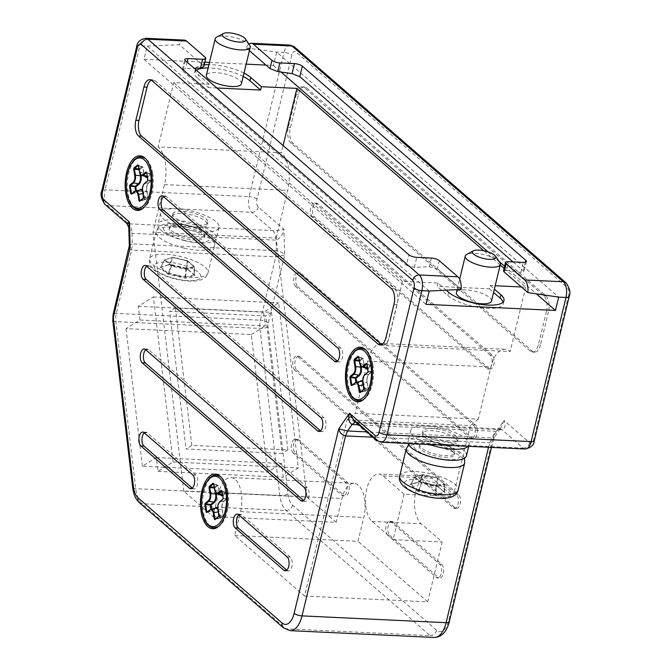 <?xml version="1.0" encoding="UTF-8"?>
<svg xmlns="http://www.w3.org/2000/svg" width="671" height="671" viewBox="0 0 671 671"><rect width="100%" height="100%" fill="white"/><g stroke="black" fill="none" stroke-linecap="round" stroke-linejoin="round"><path stroke-width="0.5" stroke-dasharray="3.35 2.52" d="M139.945 320.017L138.301 306.261L153.382 296.934L173.051 462.025L157.97 471.352L156.326 457.588L142.411 466.194L267.712 472.107L251.323 334.527L126.022 328.622L139.945 320.017L265.246 325.921L263.602 312.166L278.683 302.847L298.343 467.939L283.271 477.257L281.627 463.502L267.712 472.107M142.411 466.194L126.022 328.622M456.087 436.175A18.033 5.695 13.6 0 0 436.972 428.954A18.033 5.695 13.6 0 0 422.898 431.193A18.033 5.695 13.6 0 0 424.76 434.699A18.033 5.695 13.6 0 0 443.875 441.912A18.033 5.695 13.6 0 0 457.949 439.673A18.033 5.695 13.6 0 0 456.087 436.175M429.197 291.029L147.192 46.022L143.98 59.325L204.848 62.202M209.469 62.42L246.156 64.148M266.01 65.079L273.449 65.431L276.67 52.128L558.675 297.136M172.85 213.806A18.033 5.695 13.6 0 0 172.816 213.923A18.033 5.695 13.6 0 0 188.819 223.653A18.033 5.695 13.6 0 0 207.842 222.52A18.033 5.695 13.6 0 0 207.876 222.403A18.033 5.695 13.6 0 0 191.872 212.673A18.033 5.695 13.6 0 0 172.85 213.806M431.378 258.058L429.281 266.723L414.334 267.394L406.341 265.322L408.882 254.812M513.013 261.908L523.288 270.832L523.925 271.931L520.839 272.418L506.555 270.371L508.652 261.707M446.265 290.216L438.012 283.045L402.508 281.367L386.949 345.674L510.161 351.487A28.853 14.25 -87.3 0 0 505.087 349.272A28.853 14.25 -87.3 0 0 490.954 366.995L478.348 419.107L355.135 413.294L347.133 419.761L304.483 596.041L234.783 535.483L240.554 511.646A24.642 12.17 -87.3 0 0 230.807 477.551A24.642 12.17 -87.3 0 0 218.738 492.699L212.967 516.527L183.787 491.172L306.999 496.985L276.158 238.096L152.954 232.292L164.487 184.6A28.853 14.25 -87.3 0 0 158.155 146.89L281.367 152.703L283.103 145.54M216.867 87.985L208.413 87.591L209.218 84.261L173.714 82.592L158.155 146.89M276.158 238.096L287.7 190.405A28.853 14.25 -87.3 0 0 281.367 152.703M191.831 445.376L175.441 307.796L271.503 312.325L287.893 449.905L191.831 445.376L186.026 448.958L282.088 453.487L265.708 315.915L169.646 311.386L186.026 448.958M183.787 491.172L152.954 232.292M212.967 516.527L336.179 522.34L306.999 496.985M234.783 535.483L357.995 541.296L363.766 517.458A24.642 12.17 -87.3 0 0 354.011 483.363A24.642 12.17 -87.3 0 0 341.95 498.503L336.179 522.34M304.483 596.041L427.695 601.853L357.995 541.296M347.133 419.761L470.346 425.573L453.177 496.523L432.166 478.264A24.642 12.17 -87.3 0 0 427.821 476.376A24.642 12.17 -87.3 0 0 414.93 495.886A24.642 12.17 -87.3 0 0 421.162 523.724L442.181 541.983L427.695 601.853M404.101 494.217L383.082 475.957A24.642 12.17 -87.3 0 0 378.746 474.062A24.642 12.17 -87.3 0 0 365.854 493.571A24.642 12.17 -87.3 0 0 372.086 521.409L393.105 539.669L404.101 494.217L453.177 496.523M393.105 539.669L442.181 541.983M478.348 419.107L470.346 425.573M386.949 345.674A28.853 14.25 -87.3 0 0 381.874 343.46A28.853 14.25 -87.3 0 0 367.742 361.191L355.135 413.294M173.051 462.025L298.343 467.939M153.382 296.934L278.683 302.847M251.323 334.527L265.246 325.921M138.301 306.261L263.602 312.166M156.326 457.588L281.627 463.502M157.97 471.352L283.271 477.257M185.406 60.658L182.864 71.16L182.26 69.927L185.54 68.61L194.12 68.232M521.409 286.978L525.72 287.18L504.072 268.375M500.205 265.011L483.783 250.744M525.72 287.18L510.161 351.487M438.012 283.045L437.207 286.366L489.411 288.832L490.216 285.502L495.19 285.737M248.949 44.051A12.019 5.938 -87.3 0 0 246.24 47.901L249.419 50.669M503.468 270.849L506.555 270.371M246.24 47.901L276.67 52.128L283.984 52.472L249.109 196.603L105.02 189.809A12.019 5.938 -87.3 0 0 107.654 205.519L128.706 223.812L272.803 230.606C277.853 230.48 281.577 230.052 283.976 229.306L284.697 254.98L268.299 322.768A6.014 2.969 -87.3 0 0 268.065 326.869L287.96 493.931A18.033 8.908 -87.3 0 0 292.631 505.179L436.653 630.312A18.033 8.908 -87.3 0 0 448.656 620.616L493.277 436.192L494.368 437.366L491.692 437.786L366.777 431.898M273.449 65.431L281.082 72.065M488.069 251.893L499.174 261.539M504.584 266.244L536.389 293.873M143.98 59.325L425.976 304.34M145.775 38.289A12.019 5.938 -87.3 0 0 139.887 45.678L147.192 46.022L179.409 44.756L203.17 65.389L203.774 66.63M182.864 71.16L406.341 265.322M429.281 266.723L437.282 268.794L461.044 289.436M184.408 40.117A12.019 5.938 -87.3 0 0 179.409 44.756M129.31 245.72L132.271 243.917L131.642 250.082L116.326 313.416A12.019 5.938 -87.3 0 0 115.848 321.619L135.743 488.681A24.047 11.877 -87.3 0 0 141.975 503.686L285.997 628.811A24.047 11.877 -87.3 0 0 290.233 630.656M128.983 248.849L131.642 250.082L275.739 256.876L284.697 254.98C282.944 252.749 280.168 251.331 276.368 250.711L132.271 243.917L131.977 233.357C131.768 228.886 130.677 225.699 128.706 223.812M489.033 368.555L314.506 216.934A7.213 3.565 92.7 0 1 312.686 208.782A7.213 3.565 92.7 0 1 316.46 203.07A7.213 3.565 92.7 0 1 317.727 203.623L492.254 355.253A7.213 3.565 92.7 0 1 494.074 363.405A7.213 3.565 92.7 0 1 490.3 369.109A7.213 3.565 92.7 0 1 489.033 368.555L486.945 368.463A7.213 3.565 92.7 0 0 488.211 369.016L490.3 369.109M492.254 355.253L490.165 355.152A7.213 3.565 92.7 0 1 491.986 363.305A7.213 3.565 92.7 0 1 488.211 369.016M490.165 355.152L315.638 203.531A7.213 3.565 92.7 0 0 314.372 202.977L316.46 203.07M256.993 199.161A6.014 1.896 -166.4 0 0 249.109 196.603A12.019 5.938 -87.3 0 0 251.751 212.313L272.803 230.606C274.775 232.493 275.865 235.68 276.066 240.151C280.478 238.146 283.112 234.531 283.976 229.306L258.31 207.012A6.014 2.969 -87.3 0 1 256.993 199.161L291.86 55.03A6.014 2.969 -87.3 0 1 295.861 51.801L567.221 287.557A6.014 2.969 -87.3 0 1 568.547 295.416A6.014 1.896 13.6 0 1 569.167 296.582M128.79 227.586L131.977 233.357L276.066 240.151L276.368 250.711L275.739 256.876L260.415 320.21L116.326 313.416A6.014 1.896 -166.4 0 0 113.139 314.313M491.466 447.406L494.368 437.366L500.851 427.88L499.861 428.878L502.059 429.784L523.112 448.077L379.014 441.283L357.962 422.99L355.848 422.067L499.945 428.861L496.112 431.327L500.851 427.88L504.013 420.482L493.277 436.192L493.336 439.681L489.637 442.717L372.883 437.207M546.446 311.478L538.402 344.735A12.019 5.938 -87.3 0 1 532.514 352.124A12.019 5.938 -87.3 0 1 530.4 351.201L290.962 143.175A12.019 5.938 -87.3 0 1 288.32 127.465L296.372 94.208A12.019 5.938 -87.3 0 1 302.26 86.819A12.019 5.938 -87.3 0 1 304.374 87.742L543.812 295.768A12.019 5.938 92.7 0 1 546.446 311.478L548.534 311.579L540.49 344.835L538.402 344.735M314.506 216.934L312.418 216.834L486.945 368.463M312.418 216.834A7.213 3.565 92.7 0 1 310.598 208.681A7.213 3.565 92.7 0 1 314.372 202.977M320.495 430.841L320.772 431.084A7.213 3.565 -87.3 0 0 322.046 431.638A7.213 3.565 -87.3 0 0 325.821 425.926A7.213 3.565 -87.3 0 0 323.992 417.781L149.474 266.152A7.213 3.565 92.7 0 0 148.199 265.599A7.213 3.565 92.7 0 0 146.614 266.244M303.644 500.507L303.921 500.751A7.213 3.565 -87.3 0 0 305.188 501.296A7.213 3.565 -87.3 0 0 308.97 495.592A7.213 3.565 -87.3 0 0 307.142 487.44L148.585 349.683A7.213 3.565 92.7 0 0 147.31 349.13A7.213 3.565 92.7 0 0 145.724 349.776M287.154 556.955L290.291 557.106A7.213 3.565 92.7 0 1 292.111 565.25A7.213 3.565 92.7 0 1 288.337 570.962A7.213 3.565 92.7 0 1 287.071 570.409L286.794 570.165M290.291 557.106L241.602 514.808A7.213 3.565 92.7 0 0 240.335 514.254A7.213 3.565 92.7 0 0 238.75 514.9M337.714 347.972L340.851 348.115A7.213 3.565 92.7 0 1 342.671 356.267A7.213 3.565 92.7 0 1 338.897 361.971A7.213 3.565 92.7 0 1 337.63 361.417L337.354 361.183M340.851 348.115L166.324 196.486A7.213 3.565 92.7 0 0 165.058 195.932A7.213 3.565 92.7 0 0 163.472 196.578M192.711 474.9L195.84 475.051A7.213 3.565 92.7 0 1 197.668 483.195A7.213 3.565 92.7 0 1 193.894 488.907A7.213 3.565 92.7 0 1 192.627 488.354L192.351 488.111M195.84 475.051L147.159 432.753A7.213 3.565 92.7 0 0 145.884 432.199A7.213 3.565 92.7 0 0 144.307 432.845M387.695 535.148A7.213 3.565 92.7 0 1 385.875 527.003A7.213 3.565 92.7 0 1 389.65 521.292L391.738 521.392A7.213 3.565 92.7 0 0 387.964 527.104A7.213 3.565 92.7 0 0 389.784 535.248L387.695 535.148L436.385 577.446A7.213 3.565 92.7 0 0 437.651 577.999L439.74 578.1A7.213 3.565 92.7 0 1 438.473 577.546L436.385 577.446M389.65 521.292A7.213 3.565 92.7 0 1 390.916 521.845L439.606 564.143A7.213 3.565 92.7 0 1 441.426 572.296A7.213 3.565 92.7 0 1 437.651 577.999M391.738 521.392A7.213 3.565 92.7 0 1 393.005 521.946L390.916 521.845M389.784 535.248L438.473 577.546M393.005 521.946L441.694 564.244A7.213 3.565 92.7 0 1 443.514 572.388A7.213 3.565 92.7 0 1 439.74 578.1M293.252 453.093A7.213 3.565 92.7 0 1 291.432 444.948A7.213 3.565 92.7 0 1 295.206 439.237L297.295 439.337A7.213 3.565 92.7 0 0 293.521 445.049A7.213 3.565 92.7 0 0 295.341 453.193L293.252 453.093L341.942 495.391A7.213 3.565 92.7 0 0 343.208 495.944L345.297 496.045A7.213 3.565 92.7 0 1 344.03 495.492L341.942 495.391M295.206 439.237A7.213 3.565 92.7 0 1 296.473 439.79L345.162 482.088A7.213 3.565 92.7 0 1 346.982 490.241A7.213 3.565 92.7 0 1 343.208 495.944M297.295 439.337A7.213 3.565 92.7 0 1 298.561 439.891L347.251 482.189A7.213 3.565 92.7 0 1 349.071 490.342A7.213 3.565 92.7 0 1 345.297 496.045M295.341 453.193L344.03 495.492M298.712 356.267A7.213 3.565 92.7 0 0 294.938 361.979A7.213 3.565 92.7 0 0 296.767 370.124L294.678 370.023L453.235 507.788A7.213 3.565 -87.3 0 0 454.51 508.341A7.213 3.565 -87.3 0 0 458.285 502.629A7.213 3.565 -87.3 0 0 456.456 494.485L297.899 356.72A7.213 3.565 92.7 0 0 296.624 356.167L298.712 356.267A7.213 3.565 92.7 0 1 299.987 356.821L297.899 356.72M294.678 370.023A7.213 3.565 92.7 0 1 292.85 361.879A7.213 3.565 92.7 0 1 296.624 356.167M296.767 370.124L455.324 507.888A7.213 3.565 -87.3 0 0 456.599 508.442A7.213 3.565 -87.3 0 0 460.373 502.73A7.213 3.565 -87.3 0 0 458.545 494.577L299.987 356.821M299.601 272.736A7.213 3.565 92.7 0 0 295.827 278.448A7.213 3.565 92.7 0 0 297.656 286.592L295.567 286.492L470.094 438.121A7.213 3.565 -87.3 0 0 471.361 438.675A7.213 3.565 -87.3 0 0 475.135 432.971A7.213 3.565 -87.3 0 0 473.307 424.818L298.788 273.189A7.213 3.565 92.7 0 0 297.513 272.636L299.601 272.736A7.213 3.565 92.7 0 1 300.876 273.29L298.788 273.189M295.567 286.492A7.213 3.565 92.7 0 1 293.739 278.348A7.213 3.565 92.7 0 1 297.513 272.636M297.656 286.592L472.183 438.222A7.213 3.565 -87.3 0 0 473.449 438.775A7.213 3.565 -87.3 0 0 477.224 433.063A7.213 3.565 -87.3 0 0 475.395 424.919L300.876 273.29M540.49 344.835A12.019 5.938 -87.3 0 1 534.602 352.225A12.019 5.938 -87.3 0 1 532.489 351.302L293.051 143.275A12.019 5.938 -87.3 0 1 290.409 127.565L298.461 94.301A12.019 5.938 -87.3 0 1 304.349 86.92A12.019 5.938 -87.3 0 1 306.462 87.842L545.9 295.869A12.019 5.938 92.7 0 1 548.534 311.579M209.218 84.261L198.574 75.018L197.769 78.348L208.413 87.591M243.187 76.435A30.052 9.495 13.6 0 0 208.127 67.956M196.418 70.229A30.052 9.495 13.6 0 0 194.657 72.51A30.052 9.495 13.6 0 0 197.769 78.348M241.426 83.699A18.033 5.695 13.6 0 0 225.213 74.036A18.033 5.695 13.6 0 0 206.374 75.219M243.992 73.105A30.052 9.495 13.6 0 0 208.933 64.626M204.202 64.852A30.052 9.495 13.6 0 0 195.924 68.148M195.429 69.365A30.052 9.495 13.6 0 0 198.574 75.018M490.216 285.502L494.376 289.117M489.411 288.832L493.571 292.439M448.647 292.288L447.842 295.617L437.207 286.366M447.842 295.617A30.052 9.495 13.6 0 0 479.698 307.637A30.052 9.495 13.6 0 0 503.166 303.913A30.052 9.495 13.6 0 0 503.091 302.135M491.474 301.086A18.033 5.695 13.6 0 0 489.612 297.589A18.033 5.695 13.6 0 0 470.497 290.367A18.033 5.695 13.6 0 0 456.423 292.606M499.778 262.411A18.033 5.695 13.6 0 0 498.461 260.994A18.033 5.695 13.6 0 0 482.315 254.309A18.033 5.695 13.6 0 0 466.722 254.418M455.55 438.389A18.033 5.695 13.6 0 0 436.435 431.176A18.033 5.695 13.6 0 0 422.361 433.407A18.033 5.695 13.6 0 0 424.223 436.913A18.033 5.695 13.6 0 0 443.338 444.127A18.033 5.695 13.6 0 0 457.412 441.887A18.033 5.695 13.6 0 0 455.55 438.389M429.423 444.479A30.052 9.495 -166.4 0 1 410.677 430.581A30.052 9.495 -166.4 0 1 426.588 426.093A30.052 9.495 -166.4 0 1 456.137 433.063A30.052 9.495 -166.4 0 1 469.096 444.722A30.052 9.495 -166.4 0 1 468.173 446.307M408.077 443.472A30.052 9.495 -166.4 0 1 407.993 441.669A30.052 9.495 -166.4 0 1 423.904 437.182A30.052 9.495 -166.4 0 1 453.453 444.152A30.052 9.495 -166.4 0 1 466.42 455.802M452.866 449.478A18.033 5.695 13.6 0 0 433.751 442.264A18.033 5.695 13.6 0 0 419.677 444.496A18.033 5.695 13.6 0 0 421.539 448.002A18.033 5.695 13.6 0 0 440.654 455.215A18.033 5.695 13.6 0 0 454.728 452.975A18.033 5.695 13.6 0 0 452.866 449.478M452.464 451.138A18.033 5.695 13.6 0 0 433.349 443.925A18.033 5.695 13.6 0 0 419.274 446.156A18.033 5.695 13.6 0 0 421.136 449.662A18.033 5.695 13.6 0 0 440.251 456.876A18.033 5.695 13.6 0 0 454.326 454.644A18.033 5.695 13.6 0 0 452.464 451.138M445.007 492.732L437.073 485.838L419.61 481.753L410.09 484.563L418.025 491.466L435.487 495.55L445.007 492.732L444.303 491.986L436.486 485.41L419.61 481.753L420.356 481.635L419.61 481.753L420.356 481.635L422.948 474.59L422.353 474.842L422.873 474.867L422.353 474.842L422.873 474.867L422.353 474.842L419.845 481.61L411.046 484.21L418.352 490.769L418.025 491.466L418.83 490.979L418.352 490.769L421.631 482.675L421.489 483.321L421.002 483.112L421.631 482.675L421.489 483.321L421.002 483.112L414.426 477.182L415.022 476.938L414.393 477.366L415.022 476.938L414.393 477.366L415.022 476.938L421.631 482.675L436.167 486.081L436.544 486.743L436.024 486.718L436.167 486.081L436.544 486.743L436.024 486.718L436.167 486.081L444.101 483.732L444.269 492.178L434.959 494.745L435.487 495.55L436.544 486.743L444.47 484.403M437.073 485.838L436.486 485.41L437.073 485.838L436.486 485.41L437.408 478.264L437.895 478.473L437.492 477.995L422.873 474.867M422.604 474.59L414.426 477.182L411.046 484.21L410.09 484.563L411.013 484.395L410.09 484.563L411.013 484.395L414.393 477.366M414.426 477.182L422.948 474.59L437.408 478.264M444.504 484.219L437.492 477.995L444.504 484.219L444.303 491.986M436.972 485.619L437.794 478.138M436.326 486.752L436.116 486.332M414.653 477.047L410.602 484.529L419.82 481.837L436.855 485.821L444.579 492.489L444.378 484.001M249.696 45.142A18.033 5.695 13.6 0 0 234.062 37.45A18.033 5.695 13.6 0 0 216.641 37.148M287.893 449.905L282.088 453.487M271.503 312.325L265.708 315.915M175.441 307.796L169.646 311.386M402.508 281.367L173.714 82.592M357.962 422.99L502.059 429.784C505.297 428.081 505.942 424.986 504.013 420.482L529.671 442.776A6.014 2.969 -87.3 0 0 533.671 439.547L568.547 295.416M391.361 288.58L394.498 288.731L155.06 80.705A12.019 5.938 -87.3 0 0 152.938 79.782A12.019 5.938 -87.3 0 0 151.352 80.134M394.498 288.731A12.019 5.938 92.7 0 1 397.131 304.441L389.088 337.698L385.951 337.555M381.656 344.584A12.019 5.938 -87.3 0 0 383.2 345.087A12.019 5.938 -87.3 0 0 389.088 337.698M227.914 491.541A26.228 12.95 -87.3 0 0 221.245 477.173A26.228 12.95 -87.3 0 0 207.012 483.078A26.228 12.95 -87.3 0 0 203.229 511.478A26.228 12.95 -87.3 0 0 218.931 526.274A26.228 12.95 -87.3 0 0 227.914 491.541M372.917 364.605A26.228 12.95 -87.3 0 0 366.249 350.237A26.228 12.95 -87.3 0 0 352.015 356.142A26.228 12.95 -87.3 0 0 348.232 384.542A26.228 12.95 -87.3 0 0 363.934 399.337A26.228 12.95 -87.3 0 0 372.917 364.605M367.733 372.699L368.127 371.407M152.636 173.219A26.228 12.95 -87.3 0 0 145.968 158.851A26.228 12.95 -87.3 0 0 131.734 164.756A26.228 12.95 -87.3 0 0 127.951 193.164A26.228 12.95 -87.3 0 0 143.653 207.951A26.228 12.95 -87.3 0 0 152.636 173.219M147.452 181.313L147.846 180.021M363.716 389.65L364.127 388.475L362.952 382.151M359.966 391.839L360.268 392.2L359.966 391.839L360.268 392.2L364.001 389.188M351.789 384.835L356.695 384.156L360.21 381.061M358.717 356.955L363.078 358.649L362.608 358.054A17.06 8.429 -87.3 0 0 359.731 360.377L359.597 361.099L360.302 360.889L359.731 360.377L359.597 361.099L360.302 360.889L359.195 360.31M361.954 366.869L360.268 364.789L358.566 356.838M358.868 357.198L362.927 358.406L364.127 364.89L359.74 363.036M364.974 374.67L368.773 374.393L369.117 373.873C367.305 375.726 366.618 378.553 367.062 382.361L363.103 382.395C362.659 378.93 363.279 376.364 364.974 374.67L368.069 372.17L371.952 371.835L372.153 371.164L368.773 374.393C367.171 376.079 366.551 378.654 366.903 382.118L368.102 388.601L367.817 389.071L367.951 388.35L367.817 389.071L367.951 388.35L367.817 389.071L363.17 389.205M368.773 374.393L369.117 373.873L368.773 374.393M366.802 364.034L371.373 365.863L367.037 364.202L368.27 371.524L372.288 371.306L369.117 373.873M367.674 367.859L368.203 368.429L371.206 365.527A17.06 8.429 -87.3 0 1 372.153 371.164L372.288 371.306A16.473 8.136 -87.3 0 0 371.373 365.863L370.853 365.292L371.373 365.863L370.853 365.292L367.683 367.851M361.241 366.467L360.302 360.889A16.473 8.136 -87.3 0 1 363.078 358.649L364.387 366.181L366.098 368.245L364.194 364.764L362.927 358.272M372.128 371.558L371.39 365.569L366.743 363.908M359.32 361.065L360.277 365.175M360.268 392.2L364.94 391.394L365.334 390.832L364.286 384.6L363.581 384.802L364.621 391.042L364.94 391.394L364.621 391.042L364.94 391.394L365.334 390.832L364.621 391.042L364.94 391.394L365.334 390.832L361.459 391.587M363.296 388.501L367.951 388.35L367.817 389.071A17.06 8.429 -87.3 0 1 364.94 391.394L365.334 390.832A16.473 8.136 -87.3 0 0 368.102 388.601L367.062 382.361M363.313 384.86L362.944 382.655M352.468 384.701L356.343 383.921A17.06 8.429 -87.3 0 1 355.915 382.151M356.519 384.164L356.972 383.98M363.019 358.247L358.641 356.829M143.435 198.264L143.846 197.098L142.671 190.765M139.677 200.453L139.987 200.814L139.677 200.453L139.987 200.814L143.711 197.802M131.508 193.449L136.414 192.77L139.929 189.675M138.436 165.569L142.797 167.272L142.319 166.668A17.06 8.429 -87.3 0 0 139.451 168.991L139.316 169.713L140.021 169.511L139.451 168.991L139.316 169.713L140.021 169.511L138.905 168.933M141.673 175.483L140.449 174.401L139.459 171.65M144.684 183.292L148.492 183.015L148.828 182.487C147.024 184.34 146.337 187.167 146.781 190.975L142.822 191.009C142.378 187.553 142.998 184.978 144.684 183.292L147.788 180.784L151.671 180.449L151.864 179.778L148.492 183.015C146.89 184.693 146.27 187.268 146.622 190.732L147.821 197.215L147.536 197.693L147.67 196.972L147.536 197.693L147.67 196.972L147.536 197.693L142.889 197.819M148.492 183.015L148.828 182.487L148.492 183.015M146.521 172.648L151.092 174.477L146.756 172.824L147.989 180.138L152.007 179.92L148.828 182.487M150.925 174.141A17.06 8.429 -87.3 0 1 151.864 179.778L152.007 179.92A16.473 8.136 -87.3 0 0 151.092 174.477L150.572 173.915L151.092 174.477L150.572 173.915L147.402 176.473L147.922 177.043L151 174.049M140.96 175.081L140.021 169.511A16.473 8.136 -87.3 0 1 142.797 167.272L143.896 174.158L145.817 176.867L143.913 173.378L142.797 166.953L138.36 165.452M138.587 165.812L139.61 171.902L143.846 173.504L142.646 167.02L138.301 165.46M139.031 169.679L139.996 173.797M139.987 200.814L144.659 200.008L145.053 199.455L144.005 193.214L143.292 193.424L144.34 199.656L144.659 200.008L144.34 199.656L144.659 200.008L145.053 199.455L144.34 199.656L144.659 200.008L145.053 199.455L141.178 200.201M143.015 197.115L147.67 196.972L147.536 197.693A17.06 8.429 -87.3 0 1 144.659 200.008L145.053 199.455A16.473 8.136 -87.3 0 0 147.821 197.215L146.781 190.975M143.032 193.474L142.663 191.269M132.187 193.315L136.062 192.543A17.06 8.429 -87.3 0 1 135.634 190.765M136.238 192.778L136.691 192.594M218.712 516.586L219.123 515.412L217.949 509.079M214.955 518.775L215.265 519.136L214.955 518.775L215.265 519.136L218.989 516.125M206.785 511.763L211.692 511.084L215.206 507.997M213.714 483.883L218.075 485.586L217.597 484.99A17.06 8.429 -87.3 0 0 214.728 487.305L214.594 488.035L215.299 487.825L214.728 487.305L214.594 488.035L215.299 487.825L214.183 487.247M216.951 493.806L215.726 492.715L214.737 489.973M222.73 499.627L223.124 498.343M221.799 490.962L226.37 492.799L222.034 491.138L223.267 498.461L227.284 498.243L224.106 500.801C222.302 502.654 221.615 505.489 222.051 509.297L218.1 509.331C217.656 505.867 218.276 503.292 219.962 501.606L223.77 501.329C222.168 503.015 221.539 505.59 221.9 509.054L223.099 515.529L222.814 516.007L222.948 515.286L222.814 516.007L222.948 515.286L222.814 516.007L218.167 516.142M223.77 501.329L224.106 500.801L223.77 501.329M224.106 500.801L227.284 498.243A16.473 8.136 -87.3 0 0 226.37 492.799L226.194 492.455A17.06 8.429 -87.3 0 1 227.142 498.092L226.949 498.763L227.142 498.092L226.949 498.763L227.142 498.092L226.949 498.763L223.066 499.107L219.962 501.606M226.37 492.799L225.85 492.229L222.68 494.787L223.2 495.366L226.37 492.799M216.238 493.403L215.299 487.825A16.473 8.136 -87.3 0 1 218.075 485.586L219.174 492.48L221.095 495.181L219.191 491.7L218.075 485.276L213.638 483.766M213.864 484.135L214.888 490.216L219.123 491.826L217.924 485.343L213.579 483.783M214.309 488.002L215.274 492.111M215.265 519.136L219.937 518.331L220.331 517.769L219.283 511.537L218.57 511.738L219.618 517.978L219.937 518.331L219.618 517.978L219.937 518.331L220.331 517.769L219.618 517.978L219.937 518.331L220.331 517.769L216.456 518.524M218.293 515.437L222.948 515.286L222.814 516.007A17.06 8.429 -87.3 0 1 219.937 518.331L220.331 517.769A16.473 8.136 -87.3 0 0 223.099 515.529L222.051 509.297M218.31 511.797L217.941 509.591M207.456 511.629L211.34 510.857A17.06 8.429 -87.3 0 1 210.912 509.088M211.516 511.101L211.969 510.908M172.313 216.02A18.033 5.695 13.6 0 0 172.279 216.137A18.033 5.695 13.6 0 0 188.283 225.867A18.033 5.695 13.6 0 0 207.305 224.735A18.033 5.695 13.6 0 0 207.339 224.617A18.033 5.695 13.6 0 0 191.336 214.888A18.033 5.695 13.6 0 0 172.313 216.02M186.949 229.448A30.052 9.495 -166.4 0 1 160.595 213.311A30.052 9.495 -166.4 0 1 192.669 211.306A30.052 9.495 -166.4 0 1 219.023 227.444A30.052 9.495 -166.4 0 1 186.949 229.448M184.265 240.537A30.052 9.495 -166.4 0 1 157.911 224.399A30.052 9.495 -166.4 0 1 189.985 222.395A30.052 9.495 -166.4 0 1 216.339 238.532A30.052 9.495 -166.4 0 1 184.265 240.537M188.048 225.833A18.033 5.695 13.6 0 0 169.595 227.226A18.033 5.695 13.6 0 0 186.202 237.098A18.033 5.695 13.6 0 0 204.655 235.706A18.033 5.695 13.6 0 0 188.048 225.833M187.645 227.494A18.033 5.695 13.6 0 0 169.193 228.886A18.033 5.695 13.6 0 0 185.8 238.767A18.033 5.695 13.6 0 0 204.252 237.366A18.033 5.695 13.6 0 0 187.645 227.494M194.925 275.462L186.991 268.568L169.528 264.483L160.008 267.293L167.951 274.187L185.406 278.272L194.925 275.462L194.221 274.716L186.89 268.35L170.275 264.366L160.008 267.293L160.939 267.125L164.345 259.912L164.94 259.66L164.32 260.096L164.94 259.66L164.32 260.096L164.94 259.66L171.55 265.406L171.415 266.051L170.929 265.842L171.55 265.406L171.415 266.051L170.929 265.842L171.55 265.406L186.093 268.803L186.463 269.474L185.951 269.448L186.093 268.803L186.463 269.474L185.951 269.448L186.093 268.803L194.02 266.462L194.196 274.9L184.886 277.475L185.406 278.272L186.463 269.474L194.389 267.133M169.528 264.483L172.279 257.572L172.875 257.32L164.345 259.912L172.875 257.32L172.279 257.572L172.875 257.32L170.275 264.366L169.528 264.483M167.951 274.187L168.27 273.491L184.886 277.475L185.951 269.448L171.415 266.051L168.756 273.701L167.951 274.187M186.991 268.568L186.404 268.14L186.991 268.568L186.404 268.14L187.326 260.994L187.813 261.204L187.41 260.725L172.791 257.597M164.32 260.096L170.929 265.842L168.27 273.491L160.939 267.125L164.345 259.912M186.89 268.35L187.813 261.204L187.41 260.725L194.422 266.949L187.326 260.994M164.269 259.954L172.875 257.287L187.41 260.692L194.364 266.647L194.506 275.219L186.773 268.551L169.746 264.567L160.528 267.251L164.58 259.778M171.13 265.942L171.189 265.523M187.612 261.078L172.522 257.312M268.299 322.768A6.014 1.896 -166.4 0 0 260.415 320.21A12.019 5.938 -87.3 0 0 259.937 328.413L279.841 495.475L135.743 488.681A6.014 1.677 173.2 0 1 132.673 487.599M268.065 326.869A6.014 1.677 173.2 0 1 259.937 328.413L115.848 321.619A6.014 1.677 173.2 0 1 112.778 320.537M287.96 493.931A6.014 1.677 173.2 0 1 279.841 495.475A24.047 11.877 -87.3 0 0 286.072 510.48L430.094 635.605L285.997 628.811A6.014 4.873 131 0 1 283.397 627.804M292.631 505.179A6.014 4.873 131 0 1 286.072 510.48L141.975 503.686A6.014 4.873 131 0 1 139.375 502.68M488.538 447.272L491.692 437.786L496.112 431.327L358.649 424.844M136.699 46.576A6.014 1.896 -166.4 0 1 139.887 45.678L105.02 189.809A6.014 1.896 -166.4 0 0 101.833 190.707M258.31 207.012A6.014 4.873 131 0 1 251.751 212.313L107.654 205.519A6.014 4.873 131 0 1 105.053 204.512M414.334 267.394L416.758 257.37M523.288 270.832L525.359 262.252M164.487 184.6L287.7 190.405M218.738 492.699L341.95 498.503M240.554 511.646L363.766 517.458M372.086 521.409L421.162 523.724M383.082 475.957L432.166 478.264M367.742 361.191L490.954 366.995M187.108 62.135L185.54 68.61M520.839 272.418L523.263 262.395M203.17 65.389L205.141 57.22M439.262 260.616L437.282 268.794M317.727 203.623L315.638 203.531M436.653 630.312A6.014 4.873 131 0 1 430.094 635.605A24.047 11.877 -87.3 0 0 434.322 637.45M529.671 442.776A6.014 4.873 131 0 1 523.112 448.077A12.019 5.938 -87.3 0 0 525.225 449M376.414 440.277A6.014 4.873 131 0 0 379.014 441.283A12.019 5.938 -87.3 0 0 381.136 442.206M449.285 621.782A6.014 1.896 13.6 0 0 448.656 620.616M146.337 266.001L149.474 266.152M320.864 417.63L323.992 417.781M320.226 431.059L320.772 431.084M145.448 349.532L148.585 349.683M303.376 500.717L303.921 500.751M304.005 487.297L307.142 487.44M286.525 570.384L287.071 570.409M238.473 514.657L241.602 514.808M163.196 196.343L166.324 196.486M337.085 361.392L337.63 361.417M192.074 488.329L192.627 488.354M144.022 432.602L147.159 432.753M441.694 564.244L439.606 564.143M347.251 482.189L345.162 482.088M298.561 439.891L296.473 439.79M458.545 494.577L456.456 494.485M455.324 507.888L453.235 507.788M472.183 438.222L470.094 438.121M475.395 424.919L473.307 424.818M545.9 295.869L543.812 295.768M306.462 87.842L304.374 87.742M298.461 94.301L296.372 94.208M290.409 127.565L288.32 127.465M293.051 143.275L290.962 143.175M532.489 351.302L530.4 351.201M565.947 282.776A6.014 4.873 -49 0 1 567.221 287.557M289.864 45.083A12.019 5.938 -87.3 0 0 283.984 52.472A6.014 1.896 -166.4 0 1 291.86 55.03M415.919 449.419A24.047 7.591 -166.4 0 1 426.16 441.157A24.047 7.591 -166.4 0 1 457.681 451.382A24.047 7.591 -166.4 0 1 447.44 459.643A24.047 7.591 -166.4 0 1 415.919 449.419M406.249 448.874A30.052 9.495 -166.4 0 1 429.708 445.15A30.052 9.495 -166.4 0 1 461.564 457.177A30.052 9.495 -166.4 0 1 464.676 463.015M399.673 476.041A30.052 9.495 -166.4 0 1 423.141 472.317A30.052 9.495 -166.4 0 1 454.997 484.336A30.052 9.495 -166.4 0 1 458.1 490.174M406.668 487.666A24.047 7.591 -166.4 0 1 416.909 479.404A24.047 7.591 -166.4 0 1 448.429 489.637A24.047 7.591 -166.4 0 1 438.188 497.899A24.047 7.591 -166.4 0 1 406.668 487.666M421.489 483.321L418.83 490.979L434.959 494.745L436.024 486.718L421.489 483.321M534.301 440.713A6.014 1.896 13.6 0 0 533.671 439.547M294.586 47.012A6.014 4.873 -49 0 1 295.861 51.801M155.06 80.705L151.923 80.554M394.003 304.29L397.131 304.441M352.132 385.037L355.236 382.537L359.874 381.589M359.866 381.338L357.039 383.627A16.473 8.136 -87.3 0 1 356.637 382M364.286 384.6L362.751 381.12M364.127 364.89L365.318 367.985M131.851 193.659L134.955 191.151L139.593 190.203M139.585 189.952L136.75 192.242A16.473 8.136 -87.3 0 1 136.356 190.614M144.005 193.214L142.47 189.742M143.846 173.504L145.037 176.607M207.129 511.973L210.233 509.474L214.871 508.517M214.863 508.274L212.028 510.564A16.473 8.136 -87.3 0 1 211.633 508.937M219.283 511.537L217.748 508.056M219.123 491.826L220.314 494.921M185.498 240.646A24.047 7.591 -166.4 0 1 163.313 227.654A24.047 7.591 -166.4 0 1 187.947 225.615A24.047 7.591 -166.4 0 1 210.132 238.608A24.047 7.591 -166.4 0 1 185.498 240.646M183.854 248.069A30.052 9.495 -166.4 0 1 156.167 231.604A30.052 9.495 -166.4 0 1 186.915 229.281A30.052 9.495 -166.4 0 1 214.594 245.737A30.052 9.495 -166.4 0 1 183.854 248.069M177.278 275.227A30.052 9.495 -166.4 0 1 149.599 258.771A30.052 9.495 -166.4 0 1 180.34 256.439A30.052 9.495 -166.4 0 1 208.027 272.904A30.052 9.495 -166.4 0 1 177.278 275.227M176.247 278.893A24.047 7.591 -166.4 0 1 154.062 265.901A24.047 7.591 -166.4 0 1 178.696 263.862A24.047 7.591 -166.4 0 1 200.872 276.855A24.047 7.591 -166.4 0 1 176.247 278.893M194.422 266.949L194.221 274.716M354.011 483.363L230.807 477.551M427.821 476.376L378.746 474.062M505.087 349.272L381.874 343.46M526.45 261.497L523.925 271.931M145.07 265.448L148.199 265.599M322.046 431.638L318.91 431.487M144.181 348.979L147.31 349.13M305.188 501.296L302.059 501.153M285.209 570.811L288.337 570.962M237.198 514.103L240.335 514.254M161.921 195.789L165.058 195.932M335.768 361.828L338.897 361.971M190.765 488.756L193.894 488.907M142.755 432.049L145.884 432.199M456.599 508.442L454.51 508.341M473.449 438.775L471.361 438.675M304.349 86.92L302.26 86.819M534.602 352.225L532.514 352.124M194.657 72.51L195.462 69.18M503.166 303.913L503.971 300.591M457.136 289.654L459.652 279.27M422.361 433.407L422.898 431.193M469.096 444.722L468.71 446.332M419.274 446.156L419.677 444.496M464.458 458.218L463.586 456.263L460.289 452.388L455.861 449.285L446.475 445.032L438.759 442.743L430.522 441.191L420.616 440.679L413.822 441.761L408.639 444.714M444.563 484.303L437.492 477.962L422.956 474.565L414.342 477.232M454.326 454.644L454.728 452.975M410.677 430.581L407.993 441.669M457.412 441.887L457.949 439.673M182.26 69.927L184.785 59.493M152.938 79.782L149.809 79.631M220.558 476.645L219.895 476.049M365.561 349.708L364.898 349.121M145.28 158.322L144.617 157.735M383.2 345.087L380.063 344.936M363.196 399.799L362.491 400.327M360.184 392.216L365.049 391.361L368.052 388.954L367.129 382.235C366.668 378.712 367.28 376.07 368.966 374.309L372.371 371.239M351.931 385.129L356.628 384.189L360.067 381.505M142.915 208.413L142.202 208.941M139.904 200.839L144.768 199.983L147.771 197.568L146.848 190.858C146.387 187.326 146.999 184.684 148.685 182.931L151.99 180.222L151.151 174.292L146.463 172.522M131.65 193.743L136.347 192.803L139.786 190.119M218.192 526.727L217.479 527.255M215.181 519.153L220.046 518.297L223.099 515.814L222.126 509.172C221.665 505.649 222.277 503.007 223.963 501.245L227.268 498.545L226.429 492.615L221.74 490.837M206.928 512.065L211.625 511.126L215.064 508.433M172.279 216.137L172.816 213.923M160.595 213.311L157.911 224.399M169.193 228.886L169.595 227.226M187.981 225.305C178.184 223.04 170.107 222.764 163.749 224.491C159.438 225.951 156.913 228.325 156.167 231.604L149.599 258.771C148.97 262.52 150.119 265.775 153.063 268.534C158.197 273.198 165.913 276.754 176.213 279.203C186.026 281.476 194.12 281.745 200.478 280.008C204.353 278.893 206.869 276.527 208.027 272.904L214.594 245.737C215.383 242.357 214.225 239.094 211.113 235.957C205.98 231.302 198.272 227.754 187.981 225.305M219.023 227.444L216.339 238.532M207.339 224.617L207.876 222.403M204.252 237.366L204.655 235.706"/><path stroke-width="1.01" d="M525.225 449L381.136 442.206A12.019 5.938 -87.3 0 0 387.016 434.816L531.113 441.61A6.014 1.896 13.6 0 0 534.301 440.713C534.041 444.965 531.021 447.725 525.225 449A12.019 5.938 -87.3 0 0 531.113 441.61L565.98 297.479L558.675 297.136L555.454 310.438L425.976 304.34L429.197 291.029L421.891 290.686A12.019 5.938 -87.3 0 0 419.249 274.976L147.888 39.212A12.019 5.938 -87.3 0 0 145.775 38.289C140.172 39.371 137.144 42.139 136.699 46.576L101.833 190.707C100.13 194.364 101.204 198.96 105.053 204.512L126.836 223.435L128.706 223.812M429.197 291.029L461.044 289.436A12.019 5.938 -87.3 0 0 457.882 276.796L439.262 260.616A6.014 1.896 -166.4 0 0 431.378 258.058L416.758 257.37A6.014 1.896 -166.4 0 1 408.882 254.812L185.406 60.658A6.014 1.896 13.6 0 1 184.785 59.493A6.014 1.896 13.6 0 1 187.964 58.595L202.583 59.283A6.014 1.896 13.6 0 0 205.771 58.385A6.014 1.896 13.6 0 0 205.141 57.22L186.521 41.04A12.019 5.938 -87.3 0 0 184.408 40.117L145.775 38.289M204.848 62.202L209.469 62.42M246.156 64.148L266.01 65.079M525.359 262.252L525.829 260.331L302.353 66.169A6.014 1.896 13.6 0 0 294.468 63.611L279.849 62.923L277.76 71.587L292.044 73.634L299.811 76.679L513.013 261.908M283.103 145.54L296.926 88.396L261.422 86.727L260.616 90.048L216.867 87.985M534.301 440.713L569.167 296.582A6.014 1.896 13.6 0 1 565.98 297.479A12.019 5.938 -87.3 0 0 563.346 281.77L291.986 46.005L253.353 44.185L271.973 60.365L269.994 68.543L249.419 50.669M279.849 62.923A6.014 1.896 -166.4 0 1 271.973 60.365M525.829 260.331A6.014 1.896 -166.4 0 1 526.45 261.497A6.014 1.896 -166.4 0 1 523.263 262.395L508.652 261.707A6.014 1.896 13.6 0 0 505.464 262.604A6.014 1.896 13.6 0 0 506.085 263.77L524.714 279.95A12.019 5.938 -87.3 0 1 527.867 292.59L558.675 297.136M194.12 68.232L200.486 67.947L202.583 59.283M504.072 268.375L500.205 265.011M483.783 250.744L296.926 88.396M495.19 285.737L521.409 286.978M253.353 44.185A12.019 5.938 -87.3 0 0 251.231 43.263A12.019 5.938 -87.3 0 0 248.949 44.051M505.464 262.604L503.468 270.849L504.106 271.948L527.867 292.59M277.76 71.587L269.994 68.543M281.082 72.065L488.069 251.893M499.174 261.539L504.584 266.244M536.389 293.873L555.454 310.438M205.771 58.385L203.774 66.63L200.486 67.947M357.962 422.99L354.64 421.354L349.474 413.202L375.139 435.496A6.014 2.969 -87.3 0 0 379.14 432.258L414.007 288.127A6.014 2.969 -87.3 0 0 412.69 280.277L141.329 44.512A6.014 2.969 -87.3 0 0 137.329 47.742L102.453 191.872A6.014 2.969 -87.3 0 0 103.779 199.732L129.436 222.026L126.836 223.435L128.79 227.586L129.436 222.026L130.166 247.691L129.31 245.72L113.139 314.313A6.014 1.896 -166.4 0 0 113.76 315.479A6.014 2.969 -87.3 0 0 113.525 319.581A6.014 1.677 173.2 0 0 112.778 320.537L113.139 314.313M113.76 315.479L130.166 247.691L128.983 248.849M375.139 435.496A6.014 4.873 131 0 0 376.414 440.277L355.848 422.067M355.471 422.076L352.015 424.533C348.668 422.16 347.821 418.385 349.474 413.202L338.738 428.903L347.595 430.992L345.54 435.924C341.916 434.993 339.643 432.652 338.738 428.903L294.124 613.328A6.014 1.896 13.6 0 0 302.009 615.886L345.54 435.924L372.883 437.207M143.124 279.304A7.213 3.565 92.7 0 1 141.296 271.159A7.213 3.565 92.7 0 1 145.07 265.448A7.213 3.565 92.7 0 1 146.337 266.001L320.864 417.63A7.213 3.565 -87.3 0 1 322.684 425.783A7.213 3.565 -87.3 0 1 318.91 431.487A7.213 3.565 -87.3 0 1 317.643 430.933L143.124 279.304L146.253 279.455A7.213 3.565 92.7 0 1 144.29 272.921A7.213 3.565 92.7 0 1 146.614 266.244M146.253 279.455L320.495 430.841M142.227 362.843A7.213 3.565 92.7 0 1 140.407 354.691A7.213 3.565 92.7 0 1 144.181 348.979A7.213 3.565 92.7 0 1 145.448 349.532L304.005 487.297A7.213 3.565 -87.3 0 1 305.833 495.441A7.213 3.565 -87.3 0 1 302.059 501.153A7.213 3.565 -87.3 0 1 300.793 500.6L142.227 362.843L145.364 362.986A7.213 3.565 92.7 0 1 143.401 356.452A7.213 3.565 92.7 0 1 145.724 349.776M145.364 362.986L303.644 500.507M235.253 527.96A7.213 3.565 92.7 0 1 233.424 519.815A7.213 3.565 92.7 0 1 237.198 514.103A7.213 3.565 92.7 0 1 238.473 514.657L287.154 556.955A7.213 3.565 92.7 0 1 288.983 565.108A7.213 3.565 92.7 0 1 285.209 570.811A7.213 3.565 92.7 0 1 283.934 570.258L235.253 527.96L238.381 528.111A7.213 3.565 92.7 0 1 236.427 521.577A7.213 3.565 92.7 0 1 238.75 514.9M238.381 528.111L286.794 570.165M159.975 209.646A7.213 3.565 92.7 0 1 158.146 201.493A7.213 3.565 92.7 0 1 161.921 195.789A7.213 3.565 92.7 0 1 163.196 196.343L337.714 347.972A7.213 3.565 92.7 0 1 339.543 356.116A7.213 3.565 92.7 0 1 335.768 361.828A7.213 3.565 92.7 0 1 334.493 361.275L159.975 209.646L163.103 209.797A7.213 3.565 92.7 0 1 161.149 203.254A7.213 3.565 92.7 0 1 163.472 196.578M163.103 209.797L337.354 361.183M140.809 445.905A7.213 3.565 92.7 0 1 138.981 437.76A7.213 3.565 92.7 0 1 142.755 432.049A7.213 3.565 92.7 0 1 144.022 432.602L192.711 474.9A7.213 3.565 92.7 0 1 194.54 483.053A7.213 3.565 92.7 0 1 190.765 488.756A7.213 3.565 92.7 0 1 189.49 488.211L140.809 445.905L143.938 446.056A7.213 3.565 92.7 0 1 141.975 439.522A7.213 3.565 92.7 0 1 144.307 432.845M143.938 446.056L192.351 488.111M260.616 90.048L249.973 80.805A30.052 9.495 13.6 0 0 243.187 76.435M208.127 67.956A30.052 9.495 13.6 0 0 196.418 70.229M206.374 75.219A18.033 5.695 13.6 0 0 206.341 75.337A18.033 5.695 13.6 0 0 222.344 85.066A18.033 5.695 13.6 0 0 241.367 83.934A18.033 5.695 13.6 0 0 241.401 83.816A18.033 5.695 13.6 0 0 241.426 83.699M243.992 73.105A30.052 9.495 13.6 0 1 250.778 77.475L261.422 86.727M208.933 64.626A30.052 9.495 13.6 0 0 204.202 64.852M195.924 68.148A30.052 9.495 13.6 0 0 195.462 69.18A30.052 9.495 13.6 0 0 195.429 69.365M494.376 289.117L500.86 294.754L500.054 298.075L493.571 292.439M503.091 302.135A30.052 9.495 13.6 0 0 500.054 298.075M457.136 289.654L456.423 292.606A18.033 5.695 13.6 0 0 458.285 296.104A18.033 5.695 13.6 0 0 477.4 303.326A18.033 5.695 13.6 0 0 491.474 301.086L500.331 264.5A18.033 5.695 13.6 0 0 499.778 262.411L495.458 256.154A12.019 3.8 13.6 0 0 494.586 255.206A12.019 3.8 13.6 0 0 483.816 250.753A12.019 3.8 13.6 0 0 473.424 250.82A12.019 3.8 13.6 0 0 473.701 254.225A12.019 3.8 13.6 0 0 488.354 259.266A12.019 3.8 13.6 0 0 495.458 256.154M500.86 294.754A30.052 9.495 13.6 0 1 503.971 300.591A30.052 9.495 13.6 0 1 480.503 304.315A30.052 9.495 13.6 0 1 448.647 292.288L446.265 290.216M473.424 250.82L466.722 254.418A18.033 5.695 13.6 0 0 465.271 256.02A18.033 5.695 13.6 0 0 467.142 259.518A18.033 5.695 13.6 0 0 486.249 266.739A18.033 5.695 13.6 0 0 500.331 264.5M468.173 446.307A30.052 9.495 -166.4 0 1 453.185 449.209A30.052 9.495 -166.4 0 1 429.423 444.479M468.71 446.332L466.42 455.802A30.052 9.495 -166.4 0 1 450.509 460.298A30.052 9.495 -166.4 0 1 408.077 443.472M222.403 34.54A12.019 3.8 13.6 0 0 232.921 41.074A12.019 3.8 13.6 0 0 245.729 40.352A12.019 3.8 13.6 0 0 245.376 38.884A12.019 3.8 13.6 0 0 234.959 33.751A12.019 3.8 13.6 0 0 223.342 33.55A12.019 3.8 13.6 0 0 222.403 34.54M223.342 33.55L216.641 37.148A18.033 5.695 13.6 0 0 215.232 38.633A18.033 5.695 13.6 0 0 215.198 38.75A18.033 5.695 13.6 0 0 231.193 48.48A18.033 5.695 13.6 0 0 250.216 47.347A18.033 5.695 13.6 0 0 250.249 47.23A18.033 5.695 13.6 0 0 249.696 45.142L245.376 38.884M151.579 172.715A27.352 13.512 -87.3 0 0 144.617 157.735A27.352 13.512 -87.3 0 0 129.78 163.892A27.352 13.512 -87.3 0 0 125.829 193.516A27.352 13.512 -87.3 0 0 142.202 208.941A27.352 13.512 -87.3 0 0 151.579 172.715M377.949 344.013L138.511 135.987A12.019 5.938 -87.3 0 1 135.877 120.277L143.921 87.02A12.019 5.938 -87.3 0 1 149.809 79.631A12.019 5.938 -87.3 0 1 151.923 80.554L391.361 288.58A12.019 5.938 92.7 0 1 394.003 304.29L385.951 337.555A12.019 5.938 -87.3 0 1 380.063 344.936A12.019 5.938 -87.3 0 1 377.949 344.013L381.086 344.164L141.648 136.138L138.511 135.987M226.857 491.038A27.352 13.512 -87.3 0 0 219.895 476.049A27.352 13.512 -87.3 0 0 205.058 482.214A27.352 13.512 -87.3 0 0 201.107 511.83A27.352 13.512 -87.3 0 0 217.479 527.255A27.352 13.512 -87.3 0 0 226.857 491.038M371.86 364.101A27.352 13.512 -87.3 0 0 364.898 349.121A27.352 13.512 -87.3 0 0 350.061 355.278A27.352 13.512 -87.3 0 0 346.11 384.894A27.352 13.512 -87.3 0 0 362.491 400.327A27.352 13.512 -87.3 0 0 371.86 364.101M151.352 80.134A12.019 5.938 -87.3 0 0 147.058 87.163L143.921 87.02M141.648 136.138A12.019 5.938 -87.3 0 1 139.006 120.428L147.058 87.163M381.086 344.164A12.019 5.938 -87.3 0 0 381.656 344.584M363.103 382.395L362.952 382.151C362.592 379.031 363.145 376.716 364.63 375.198L368.069 372.17L367.037 364.202L366.173 363.43L363.078 365.938C361.501 366.886 360.386 365.921 359.74 363.036L358.868 357.198L358.104 356.234L354.254 359.346L354.833 359.849L354.003 360.763L355.018 366.852L355.731 366.643C356.075 370.098 355.454 372.673 353.86 374.368L353.34 373.797L350.237 376.305L350.765 376.867L349.843 377.588L351.109 385.154L352.132 385.037L351.797 385.565L356.058 382.118L357.442 382.537L358.884 385.464L358.23 385.959L359.253 392.04L359.866 392.761L364.001 389.188M364.63 375.198L364.974 374.67M142.822 191.009L142.671 190.765C142.311 187.645 142.864 185.33 144.349 183.812L147.788 180.784L146.756 172.824L145.892 172.044L142.789 174.552C141.22 175.508 140.105 174.535 139.459 171.65L138.587 165.812L137.823 164.856L133.974 167.96L134.552 168.463L133.714 169.377L134.737 175.466L135.45 175.265C135.794 178.712 135.173 181.287 133.579 182.982L133.059 182.411L129.956 184.919L130.283 186.135L129.553 186.211L130.828 193.768L131.508 193.449L131.516 194.179L135.777 190.732L137.161 191.16L138.603 194.078L137.949 194.573L138.972 200.663L139.585 201.375L143.711 197.802M144.349 183.812L144.684 183.292M361.459 391.587L359.966 391.839L359.866 392.761M363.716 389.65L364.127 388.475M363.313 384.86L358.943 385.758L359.966 391.839L359.253 392.04M354.892 383.066L355.236 382.537L354.892 383.066C356.469 382.109 357.584 383.074 358.23 385.959M358.717 356.955L358.104 356.234M366.802 364.034L363.598 366.5L363.078 365.938M367.683 367.851L363.598 366.5L361.954 366.869L366.098 368.245L367.674 367.859L368.203 368.429M366.861 363.841L366.173 363.43M358.566 356.838L354.833 359.849L359.195 360.31M352.468 384.701L351.789 384.835L350.564 377.513L356.125 378.184L355.596 377.614L358.775 375.055L359.295 375.617C361.107 373.764 361.795 370.937 361.35 367.129L355.731 366.643L354.707 360.562L359.32 361.065M355.915 382.151A17.06 8.429 -87.3 0 1 355.404 378.285L355.596 377.614L355.404 378.285L356.125 378.184L355.596 377.614L350.765 376.867L353.86 374.368L358.775 375.055C360.47 373.378 361.099 370.803 360.646 367.331L360.277 365.175M362.751 381.12L361.157 380.591L359.874 381.589L361.476 381.187L362.944 382.655M141.178 200.201L139.677 200.453L139.585 201.375M143.435 198.264L143.846 197.098M143.032 193.474L138.662 194.372L139.677 200.453L138.972 200.663M134.611 191.68L134.955 191.151L134.611 191.68C136.188 190.723 137.303 191.688 137.949 194.573M138.436 165.569L137.823 164.856M146.555 172.573L143.317 175.123L142.789 174.552M147.394 176.481L143.317 175.123L141.673 175.483L147.922 177.043M146.58 172.464L145.892 172.044M138.905 168.933L134.552 168.463L138.301 165.46M132.187 193.315L131.508 193.449L130.283 186.135L135.844 186.798L135.316 186.236L138.494 183.669L139.014 184.231C140.826 182.386 141.514 179.551 141.069 175.743L135.45 175.265L134.426 169.176L139.031 169.679M135.634 190.765A17.06 8.429 -87.3 0 1 135.114 186.907L135.316 186.236L135.114 186.907L135.844 186.798L135.316 186.236L130.484 185.49L133.579 182.982L138.494 183.669C140.189 181.992 140.818 179.417 140.365 175.945L139.996 173.797M142.47 189.742L140.876 189.205L139.593 190.203L141.195 189.809L142.663 191.269M216.456 518.524L214.955 518.775L214.863 519.698L218.989 516.125M215.265 519.136L214.863 519.698L215.265 519.136M218.712 516.586L219.123 515.412M218.1 509.331L217.949 509.079C217.589 505.968 218.142 503.653 219.627 502.134L219.962 501.606M214.888 490.216L213.864 484.135L213.101 483.17L209.251 486.282L209.83 486.785L208.991 487.7L210.015 493.781L210.728 493.579C211.071 497.035 210.451 499.61 208.857 501.304L208.337 500.734L205.234 503.233L205.561 504.449L204.831 504.525L206.106 512.09L206.794 512.501L211.055 509.054L212.439 509.474L213.881 512.401L214.955 518.775L214.25 518.977L214.863 519.698M218.31 511.797L213.227 512.896L214.25 518.977M209.889 509.994L210.233 509.474L209.889 509.994C211.466 509.046 212.581 510.01 213.227 512.896M206.936 512.057L211.055 509.054L214.863 508.274M206.106 512.09L206.785 511.763L206.794 512.501M213.714 483.883L213.101 483.17M223.267 498.461L221.858 490.778L218.595 493.437L218.067 492.866C216.498 493.822 215.383 492.858 214.737 489.973M222.671 494.795L218.595 493.437L216.951 493.806L221.095 495.181L222.671 494.795L223.2 495.366M221.824 490.887L221.17 490.367L218.067 492.866M221.858 490.778L221.17 490.367M219.627 502.134L222.73 499.627L223.124 498.343M214.183 487.247L209.83 486.785L213.579 483.783M207.456 511.629L206.785 511.763L205.561 504.449L211.113 505.12L210.593 504.55L213.772 501.983L214.292 502.554C216.104 500.7 216.792 497.874 216.347 494.057L210.728 493.579L209.704 487.498L214.309 488.002M210.912 509.088A17.06 8.429 -87.3 0 1 210.392 505.221L210.593 504.55L210.392 505.221L211.113 505.12L210.593 504.55L205.762 503.804L208.857 501.304L213.772 501.983C215.466 500.306 216.096 497.739 215.634 494.267L215.274 492.111M217.941 509.591L216.473 508.123L215.064 508.433M290.233 630.656L434.322 637.45A24.047 11.877 -87.3 0 0 446.098 622.68L302.009 615.886A24.047 11.877 -87.3 0 1 290.233 630.656L283.397 627.804A6.014 4.873 131 0 1 282.122 623.024A18.033 8.908 -87.3 0 0 294.124 613.328M434.322 637.45C441.728 637.089 446.71 631.864 449.285 621.782A6.014 1.896 13.6 0 1 446.098 622.68L488.538 447.272M379.14 432.258A6.014 1.896 13.6 0 0 387.016 434.816L421.891 290.686A6.014 1.896 13.6 0 1 414.007 288.127M186.521 41.04L147.888 39.212A6.014 4.873 -49 0 0 141.329 44.512M457.882 276.796L419.249 274.976A6.014 4.873 -49 0 0 412.69 280.277M302.353 66.169L299.811 76.679M294.468 63.611L292.044 73.634M569.167 296.582C570.87 292.925 569.796 288.329 565.947 282.776A6.014 4.873 -49 0 0 563.346 281.77L524.714 279.95M187.964 58.595L187.108 62.135M137.329 47.742A6.014 1.896 -166.4 0 1 136.699 46.576M138.1 497.899A6.014 4.873 131 0 0 139.375 502.68C135.693 499.274 133.462 494.242 132.673 487.599A6.014 1.677 173.2 0 1 133.42 486.643A18.033 8.908 -87.3 0 0 138.1 497.899L282.122 623.024M358.649 424.844L352.015 424.533L347.595 430.992L366.777 431.898M504.106 271.948L506.085 263.77M317.643 430.933L320.226 431.059M300.793 500.6L303.376 500.717M283.934 570.258L286.525 570.384M334.493 361.275L337.085 361.392M189.49 488.211L192.074 488.329M565.947 282.776L294.586 47.012A6.014 4.873 -49 0 0 291.986 46.005A12.019 5.938 -87.3 0 0 289.864 45.083L251.231 43.263M250.778 77.475L249.973 80.805M464.458 458.218L464.676 463.015A30.052 9.495 -166.4 0 1 441.208 466.739A30.052 9.495 -166.4 0 1 409.36 454.712A30.052 9.495 -166.4 0 1 406.249 448.874L399.673 476.041C398.717 479.522 400.176 483.061 404.059 486.66C411.306 492.296 421.296 496.037 434.011 497.882C450.224 499.601 456.381 496.347 458.1 490.174A30.052 9.495 -166.4 0 1 434.64 493.898A30.052 9.495 -166.4 0 1 402.785 481.879A30.052 9.495 -166.4 0 1 399.673 476.041M113.525 319.581L133.42 486.643M102.453 191.872A6.014 1.896 -166.4 0 1 101.833 190.707M103.779 199.732A6.014 4.873 131 0 0 105.053 204.512M139.006 120.428L135.877 120.277M370.845 364.915A25.204 12.447 92.7 0 1 362.894 397.786A25.204 12.447 92.7 0 1 347.125 384.08A25.204 12.447 92.7 0 1 355.076 351.21A25.204 12.447 92.7 0 1 370.845 364.915M363.976 388.232L362.952 382.151M351.109 385.154L351.797 385.565M350.237 376.305L349.843 377.588M355.018 366.852C355.378 369.964 354.825 372.279 353.34 373.797M354.254 359.346L354.003 360.763M365.318 367.985L366.475 368.857L367.809 368.698M361.35 367.129L361.241 366.467M356.637 382A16.473 8.136 -87.3 0 1 356.125 378.184L359.295 375.617M150.564 173.529A25.204 12.447 92.7 0 1 142.613 206.4A25.204 12.447 92.7 0 1 126.844 192.694A25.204 12.447 92.7 0 1 134.796 159.832A25.204 12.447 92.7 0 1 150.564 173.529M143.686 196.846L142.671 190.765M130.828 193.768L131.516 194.179M129.956 184.919L129.553 186.211M134.737 175.466C135.097 178.578 134.536 180.902 133.059 182.411M133.974 167.96L133.714 169.377M145.037 176.607L146.186 177.471L147.528 177.312M141.069 175.743L140.96 175.081M136.356 190.614A16.473 8.136 -87.3 0 1 135.844 186.798L139.014 184.231M225.842 491.851A25.204 12.447 92.7 0 1 217.89 524.722A25.204 12.447 92.7 0 1 202.122 511.017A25.204 12.447 92.7 0 1 210.073 478.146A25.204 12.447 92.7 0 1 225.842 491.851M218.964 515.169L217.949 509.079M205.234 503.233L204.831 504.525M210.015 493.781C210.375 496.901 209.813 499.216 208.337 500.734M209.251 486.282L208.991 487.7M217.748 508.056L216.548 507.494L215.206 507.997M220.314 494.921L221.464 495.794L222.806 495.626M216.347 494.057L216.238 493.403M211.633 508.937A16.473 8.136 -87.3 0 1 211.113 505.12L214.292 502.554M128.79 227.578L129.31 245.72M459.652 279.27L465.271 256.02M408.639 444.714L406.249 448.874M206.341 75.337L215.198 38.75M241.401 83.816L250.249 47.23M464.676 463.015L458.1 490.174M294.586 47.012L289.864 45.083M376.414 440.277L381.136 442.206M112.778 320.537L132.673 487.599M449.285 621.782L491.466 447.406M139.375 502.68L283.397 627.804M360.193 392.216L363.757 389.314L362.877 382.269C362.466 378.981 363.095 376.481 364.772 374.754L367.884 372.246L368.052 371.457C368.077 372.204 368.094 368.496 366.811 364.051L366.836 363.95M139.912 200.83L143.477 197.937L142.596 190.891C142.185 187.595 142.814 185.095 144.491 183.376L147.603 180.86M365.561 349.708L361.258 348.174L358.381 348.61L354.556 351.034L350.363 357.022L347.528 365.334L346.379 374.292L346.982 384.332L349.876 393.659L352.46 397.542L355.94 400.218L358.767 400.923L363.196 399.799M351.94 385.12L356.058 382.118L360.067 381.505M361.954 366.869C361.275 367.171 360.512 365.938 359.673 363.162L358.649 357.081M145.28 158.322L140.977 156.788L138.1 157.224L134.275 159.656L130.082 165.645L127.247 173.948L126.098 182.906L126.702 192.946L129.595 202.273L132.179 206.156L135.651 208.832L138.486 209.537L142.915 208.413M131.659 193.734L135.777 190.732L139.786 190.119M141.673 175.483C140.994 175.785 140.231 174.552 139.383 171.776L138.36 165.452M147.586 180.868L147.771 180.071C147.796 180.818 147.813 177.11 146.53 172.665M220.558 476.645L216.255 475.11L213.37 475.538L209.553 477.97L205.36 483.959L202.525 492.271L201.375 501.229L201.979 511.26L204.873 520.595L207.456 524.479L210.929 527.146L213.764 527.859L218.192 526.727M215.19 519.153L218.754 516.251L217.874 509.205C217.463 505.917 218.092 503.409 219.769 501.69L222.873 499.19L223.049 498.394C223.074 499.14 223.091 495.424 221.807 490.979M216.951 493.806C216.272 494.108 215.508 492.875 214.661 490.098L213.638 483.766"/></g></svg>
